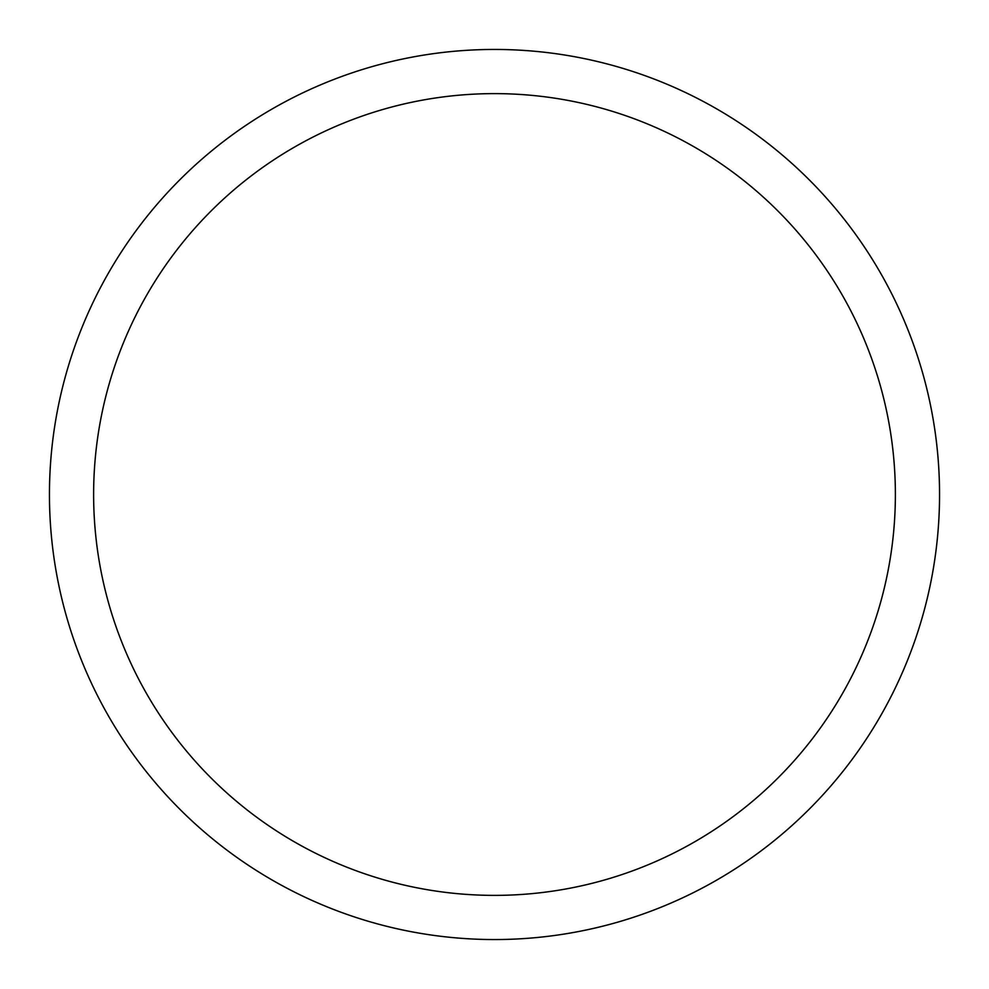 <?xml version="1.0" encoding="UTF-8"?>
<svg xmlns="http://www.w3.org/2000/svg" width="989" height="989" viewBox="0 0 989 989"><rect width="100%" height="100%" fill="white"/><g stroke="black" fill="none" stroke-linecap="round" stroke-linejoin="round"><path stroke-width="1.48" d="M49.45 494.5A445.05 445.05 0 0 0 494.5 939.55A445.05 445.05 0 0 0 939.55 494.5A445.05 445.05 0 0 0 494.5 49.45A445.05 445.05 0 0 0 49.45 494.5M93.621 494.5A400.879 400.879 0 0 0 494.5 895.379A400.879 400.879 0 0 0 895.379 494.5A400.879 400.879 0 0 0 494.5 93.621A400.879 400.879 0 0 0 93.621 494.5"/></g></svg>
